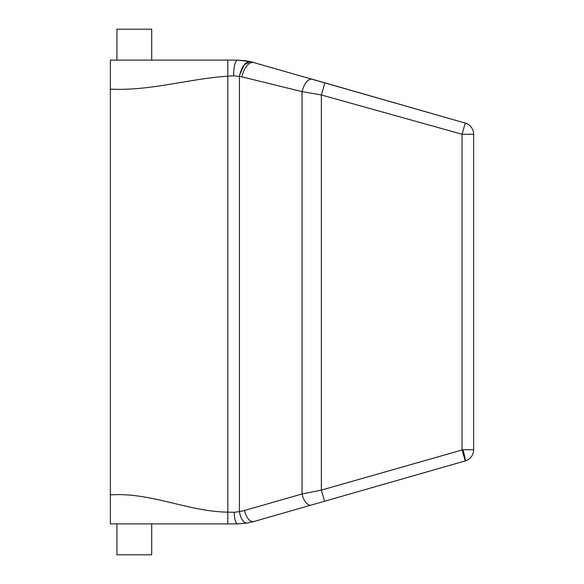 <?xml version="1.0" encoding="UTF-8"?>
<svg xmlns="http://www.w3.org/2000/svg" width="584" height="584" viewBox="0 0 584 584"><rect width="100%" height="100%" fill="white"/><g stroke="black" fill="none" stroke-linecap="round" stroke-linejoin="round"><path stroke-width="0.88" d="M465.244 460.907A11.592 11.592 0 0 0 473.639 449.76L473.639 134.24L462.046 134.24L465.244 123.093L324.843 82.833L321.368 94.958L321.368 490.1L324.558 501.247L253.456 521.636L465.244 460.907A11.592 11.592 0 0 0 473.639 449.76L462.929 449.76A11.592 0.847 74 0 1 465.244 460.907L462.046 449.76L462.046 134.24L321.368 94.958L302.037 91.63L241.798 76.811L233.578 75.796L227.818 76.161C188.508 78.825 149.679 91.221 110.361 89.104L110.361 523.885L116.931 523.885L116.931 554.8L151.709 554.8L151.709 523.885L227.818 523.885L110.361 523.885M110.361 89.104L110.361 60.115L227.818 60.115L151.709 60.115L151.709 29.2L116.931 29.2L116.931 60.115L110.361 60.115M237.622 523.885L247.142 523.074L253.456 521.636L247.142 523.074C243.346 522.87 240.769 519.059 239.411 511.642L234.257 512.278L227.818 512.168C188.048 511.533 150.336 492.064 110.361 494.896M237.476 523.885C235.52 523.191 234.447 519.322 234.257 512.278C234.447 519.322 235.52 523.191 237.476 523.885L227.818 523.885L227.818 60.115L237.476 60.115C235.111 61.05 233.812 66.277 233.578 75.796M142.657 60.115L116.931 60.115M125.983 523.885L116.931 523.885M473.639 134.24L473.639 134.24A11.592 11.592 0 0 0 465.244 123.093L249.879 61.459M245.557 60.685L237.476 60.115L250.39 61.575L244.127 60.502M241.798 76.811C244.521 66.999 248.404 62.189 253.456 62.364L250.39 61.575C245.338 61.612 241.681 66.554 239.411 76.387L239.411 511.642L244.462 510.489C246.558 518.059 249.558 521.775 253.456 521.636M324.843 82.833L312.09 79.176C307.731 79.022 304.388 83.176 302.037 91.63L302.037 493.984L244.462 510.489M239.783 74.562L244.302 64.685L250.39 61.575M311.031 505.124A11.592 5.628 -106 0 1 302.037 493.984L321.368 490.1L302.037 493.984M462.929 449.76L321.368 490.1M252.427 62.079L253.244 62.305M468.01 124.297L464.842 122.983"/></g></svg>
